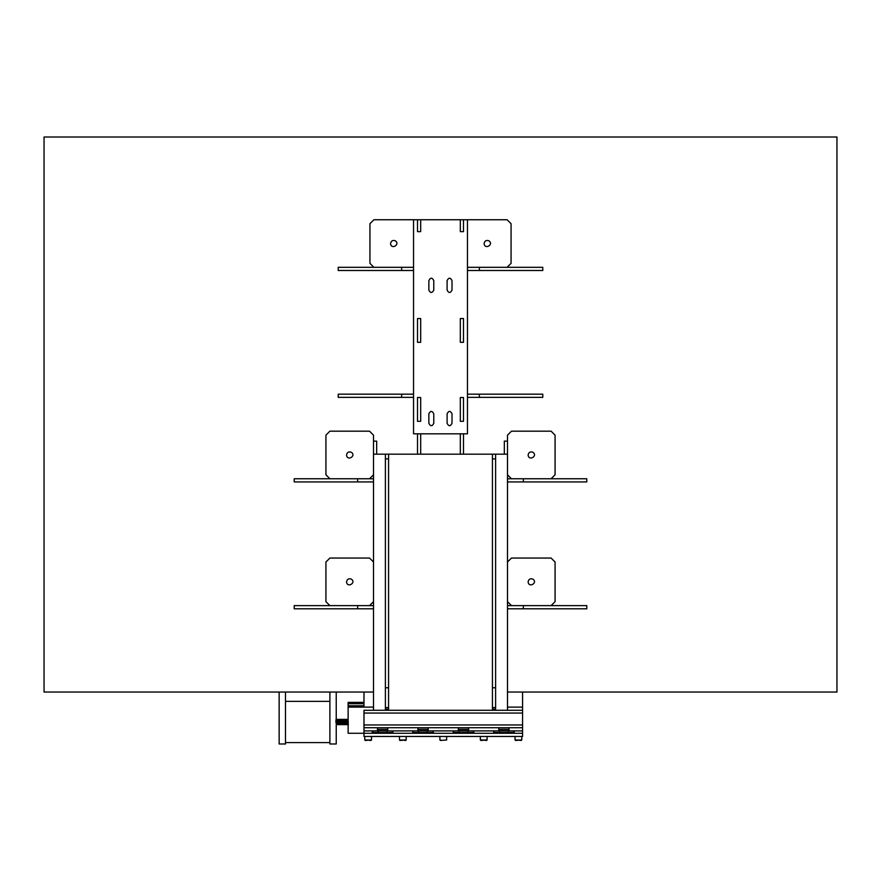 <?xml version="1.0" encoding="UTF-8"?>
<svg xmlns="http://www.w3.org/2000/svg" width="881" height="881" viewBox="0 0 881 881"><rect width="100%" height="100%" fill="white"/><g stroke="black" fill="none" stroke-linecap="round" stroke-linejoin="round"><path stroke-width="1.32" d="M522.565 710.284L363.985 710.284L363.985 730.9L522.565 730.9L522.565 733.278L363.985 733.278L363.985 736.45L522.565 736.45L522.565 733.278L514.24 733.278L514.24 730.9L522.565 730.9L522.565 707.113L507.5 707.113L522.565 707.113L522.565 692.048L836.95 692.048L836.95 137.018L44.05 137.018L44.05 692.048L363.985 692.048L363.985 707.113L373.5 707.113L348.127 707.113L348.127 702.355L363.985 702.355M417.506 454.178L417.506 433.826M420.678 454.178L420.678 433.826M417.506 421.305L420.678 421.305L420.678 397.518L417.506 397.518L420.678 397.518L420.678 421.305L417.506 421.305L417.506 397.518L417.506 421.305M417.506 342.324L420.678 342.324L420.678 318.537L417.506 318.537L420.678 318.537L420.678 342.324L417.506 342.324L417.506 318.537L417.506 342.324M413.541 219.743L420.678 219.743L420.678 231.637L417.506 231.637L417.506 219.743L417.506 231.637L420.678 231.637L420.678 219.743L467.459 219.743L467.459 433.826L413.541 433.826L413.541 219.743L373.896 219.743L369.932 223.708L369.932 263.353L373.896 267.317M460.323 454.178L460.323 433.826M463.494 454.178L463.494 433.826M460.323 421.305L463.494 421.305L463.494 397.518L460.323 397.518L463.494 397.518L463.494 421.305L460.323 421.305L460.323 397.518L460.323 421.305M460.323 342.324L463.494 342.324L463.494 318.537L460.323 318.537L463.494 318.537L463.494 342.269L460.323 342.269L460.323 318.537L460.323 342.324M460.323 231.637L463.494 231.637L463.494 219.743L463.494 231.637L460.323 231.637L460.323 219.743L460.323 231.637M507.5 710.284L507.5 454.178L373.5 454.178L373.5 441.128L376.672 441.128L376.672 454.178M504.328 454.178L504.328 441.128L507.5 441.128L507.5 454.178M479.352 267.317L479.352 270.489L542.784 270.489L542.784 267.317L467.459 267.317M479.352 270.489L467.459 270.489M413.541 270.489L401.648 270.489L401.648 267.317L338.216 267.317L338.216 270.489L401.648 270.489M413.541 267.317L401.648 267.317M373.5 481.929L357.642 481.929L357.642 478.757L294.21 478.757L294.21 481.929L357.642 481.929M373.5 478.757L357.642 478.757M523.358 478.757L523.358 481.929L586.79 481.929L586.79 478.757L507.5 478.757M523.358 481.929L507.5 481.929M373.5 608.793L357.642 608.793L357.642 605.621L294.21 605.621L294.21 608.793L357.642 608.793M373.5 605.621L357.642 605.621M523.358 605.621L523.358 608.793L586.79 608.793L586.79 605.621L507.5 605.621M523.358 608.793L507.5 608.793M479.352 394.181L479.352 397.353L542.784 397.353L542.784 394.181L467.459 394.181M479.352 397.353L467.459 397.353M413.541 397.353L401.648 397.353L401.648 394.181L338.216 394.181L338.216 397.353L401.648 397.353M413.541 394.181L401.648 394.181M369.535 478.757L373.5 474.793M373.5 441.128L373.5 435.148L369.535 431.183L329.89 431.183L325.926 435.148L325.926 474.793L329.89 478.757M346.541 454.97C347.059 461.534 356.728 455.951 351.299 452.228C348.7 451.391 347.114 452.305 346.541 454.97M369.535 605.621L373.5 601.657M373.5 562.012L369.535 558.047L329.89 558.047L325.926 562.012L325.926 601.657L329.89 605.621M346.541 581.834C347.059 588.398 356.728 582.815 351.299 579.092C348.7 578.255 347.114 579.169 346.541 581.834M390.547 243.53C391.065 250.094 400.734 244.511 395.305 240.777C392.706 239.94 391.12 240.854 390.547 243.53M507.104 267.317L511.068 263.353L511.068 223.708L507.104 219.743L467.459 219.743M484.11 243.53C484.627 250.094 494.296 244.511 488.867 240.777C486.268 239.94 484.682 240.854 484.11 243.53M551.11 478.757L555.074 474.793L555.074 435.148L551.11 431.183L511.465 431.183L507.5 435.148L507.5 441.128M507.5 474.793L511.465 478.757M528.115 454.97C528.633 461.534 538.302 455.951 532.873 452.228C530.274 451.391 528.688 452.305 528.115 454.97M551.11 605.621L555.074 601.657L555.074 562.012L551.11 558.047L511.465 558.047L507.5 562.012M507.5 601.657L511.465 605.621M528.115 581.834C528.633 588.398 538.302 582.815 532.873 579.092C530.274 578.255 528.688 579.169 528.115 581.834M433.771 413.795C432.13 410.623 430.49 410.623 428.86 413.795L428.86 423.309C430.49 426.47 432.13 426.47 433.771 423.309L433.771 413.795C432.13 410.623 430.49 410.623 428.86 413.795M447.096 290.102C448.726 293.263 450.367 293.263 452.008 290.102L452.008 280.587C450.367 277.416 448.726 277.416 447.096 280.587L447.096 290.102C448.726 293.263 450.367 293.263 452.008 290.102M428.86 290.102C430.49 293.263 432.13 293.263 433.771 290.102L433.771 280.587C432.13 277.416 430.49 277.416 428.86 280.587L428.86 290.102C430.49 293.263 432.13 293.263 433.771 290.102M452.008 413.795C450.367 410.623 448.726 410.623 447.096 413.795L447.096 423.309C448.726 426.47 450.367 426.47 452.008 423.309L452.008 413.795C450.367 410.623 448.726 410.623 447.096 413.795M428.86 423.309C430.49 426.47 432.13 426.47 433.771 423.309M452.008 280.587C450.367 277.416 448.726 277.416 447.096 280.587M433.771 280.587C432.13 277.416 430.49 277.416 428.86 280.587M447.096 423.309C448.726 426.47 450.367 426.47 452.008 423.309M364.778 740.018L371.518 740.018L365.175 740.414L366.551 740.414L364.778 740.018L364.778 736.45M399.467 740.018L406.207 740.018L399.864 740.414L401.24 740.414L399.467 740.018L399.467 736.45M440.302 740.414L446.645 740.018L440.302 740.414L441.678 740.414L439.905 740.018L439.905 736.45M480.343 740.018L487.083 740.018L480.74 740.414L482.116 740.414L480.343 740.018L480.343 736.45M515.033 740.018L521.772 740.018L515.429 740.414L516.806 740.414L515.033 740.018L515.033 736.45M399.864 740.414L401.24 740.414M405.811 740.414L404.434 740.414M480.74 740.414L482.116 740.414M486.686 740.414L485.31 740.414M515.429 740.414L516.806 740.414M521.376 740.414L519.999 740.414M365.175 740.414L366.551 740.414M371.121 740.414L369.745 740.414M453.186 733.278L453.186 730.9L433.364 730.9L433.364 733.278L453.186 733.278M493.624 733.278L493.624 730.9L473.802 730.9L473.802 733.278L493.624 733.278M392.926 733.278L412.749 733.278L412.749 730.9L392.926 730.9L392.926 733.278M372.311 733.278L372.311 730.9L363.985 730.9L363.985 733.278L372.311 733.278M458.34 730.9L458.34 727.728M428.21 727.728L428.21 730.9M498.778 730.9L498.778 727.728M468.648 727.728L468.648 730.9M417.902 730.9L417.902 727.728M387.772 727.728L387.772 730.9M509.086 727.728L509.086 730.9M377.464 730.9L377.464 727.728M522.565 692.048L507.5 692.048M373.5 692.048L363.985 692.048M392.133 733.278L392.133 732.485M513.447 733.278L513.447 732.485M496.796 732.485L496.796 733.278M473.009 733.278L473.009 732.485M456.358 732.485L456.358 733.278M432.571 733.278L432.571 732.485M415.92 732.485L415.92 733.278M363.985 733.278L348.127 733.278L348.127 707.113M522.565 727.728L363.985 727.728M373.5 454.178L373.5 710.284M495.607 454.178L492.435 454.178L492.435 458.902L495.607 458.902L495.607 454.178M495.607 458.902L495.607 710.284M492.435 458.902L492.435 710.284M495.607 707.586L492.435 707.586M495.607 687.764L492.435 687.764M388.565 454.178L385.393 454.178L385.393 458.902L388.565 458.902L388.565 454.178M388.565 458.902L388.565 710.284M385.393 458.902L385.393 710.284M388.565 707.586L385.393 707.586M388.565 687.764L385.393 687.764M372.707 730.9L372.707 732.485L392.53 732.485L392.53 730.9M377.707 730.745L387.53 730.745L387.53 729.314L377.707 729.314L377.553 730.9M413.145 730.9L413.145 732.485L432.967 732.485L432.967 730.9M418.145 730.745L427.968 730.745L427.968 729.314L418.145 729.314L417.99 730.9M453.583 730.9L453.583 732.485L473.405 732.485L473.405 730.9M458.583 730.745L468.406 730.745L468.406 729.314L458.583 729.314L458.428 730.9M499.02 729.314L508.844 729.314L508.844 730.745L499.02 730.745L499.02 729.314M494.021 730.9L494.021 732.485L513.843 732.485L513.843 730.9M346.971 723.477L347.07 722.244C347.4 714.546 347.731 728.796 348.061 722.244L347.962 723.477M347.698 723.29L347.543 724.623L348.38 724.623M348.127 721.649L347.896 719.325L347.202 720.669M348.314 722.244C347.984 728.796 347.654 714.546 347.323 722.244C346.993 728.796 346.662 714.546 346.332 722.244C346.002 728.796 345.671 714.546 345.341 722.244C345.011 728.796 344.68 714.546 344.35 722.244C344.019 728.796 343.689 714.546 343.359 722.244L343.348 722.442M347.466 720.482L347.323 722.244M346.707 723.29L346.552 724.623L347.543 724.623M347.07 722.244C346.74 728.796 346.409 714.546 346.079 722.244L345.98 723.477M346.74 720.68L346.894 719.337L346.211 720.669M347.235 723.279L347.092 724.094M345.715 723.29L345.561 724.623L346.552 724.623M346.079 722.244C345.748 728.796 345.418 714.546 345.088 722.244L344.989 723.477M345.748 720.68L345.903 719.337L345.22 720.669M346.244 723.279L346.101 724.094M345.484 720.482L345.341 722.244M344.724 723.29L344.57 724.623L345.561 724.623M345.088 722.244C344.757 728.796 344.427 714.546 344.097 722.244L343.997 723.477M344.757 720.68L344.911 719.337L344.229 720.669M345.253 723.279L345.11 724.094M344.493 720.482L344.35 722.244M343.733 723.29L343.579 724.623L344.57 724.623M344.097 722.244C343.766 728.796 343.436 714.546 343.105 722.244L343.006 723.477M343.766 720.68L343.92 719.337L343.238 720.669M344.262 723.279L344.119 724.094M342.742 723.29L342.588 724.623L343.579 724.623M343.105 722.244C342.775 728.796 342.445 714.546 342.114 722.244L342.015 723.477M342.775 720.68L342.929 719.337L342.246 720.669M343.271 723.279L343.127 724.094M343.359 722.244C343.028 728.796 342.698 714.546 342.368 722.244C342.037 728.796 341.707 714.546 341.376 722.244L341.365 722.442M341.751 723.29L341.597 724.623L342.588 724.623M342.114 722.244C341.784 728.796 341.454 714.546 341.123 722.244L341.024 723.477M341.784 720.68L341.938 719.337L341.255 720.669M342.28 723.279L342.136 724.094M340.76 723.29L340.606 724.623L341.597 724.623M341.123 722.244C340.793 728.796 340.462 714.546 340.132 722.244C339.802 728.796 339.471 714.546 339.141 722.244C338.811 728.796 338.48 714.546 338.15 722.244C337.819 728.796 337.489 714.546 337.159 722.244L337.06 723.477M340.793 720.68L340.947 719.337L340.264 720.669M341.288 723.279L341.145 724.094M341.376 722.244C341.046 728.796 340.716 714.546 340.385 722.244C340.055 728.796 339.725 714.546 339.394 722.244C339.064 728.796 338.733 714.546 338.403 722.244C338.073 728.796 337.742 714.546 337.412 722.244C337.082 728.796 336.751 714.546 336.421 722.244L336.564 720.482M340.529 720.482L340.385 722.244M339.769 723.29L339.614 724.623L340.606 724.623M339.802 720.68L339.956 719.337L339.273 720.669M339.196 721.517L339.141 722.244M340.297 723.279L340.154 724.094M339.537 720.482L339.394 722.244M338.778 723.29L338.623 724.623L339.614 724.623M338.811 720.68L338.965 719.337L338.282 720.669M339.306 723.279L339.163 724.094M338.546 720.482L338.403 722.244M337.786 723.29L337.632 724.623L338.623 724.623M337.819 720.68L337.974 719.337L337.291 720.669M338.315 723.279L338.172 724.094M337.555 720.482L337.412 722.244M336.795 723.29L336.641 724.623L337.632 724.623M337.159 722.244C336.828 728.796 336.498 714.546 336.168 722.244M336.828 720.68L336.983 719.337L336.3 720.669M337.324 723.279L337.181 724.094M336.333 723.279L336.234 724.028M348.127 719.887L347.731 720.68M347.962 719.524L347.808 721.517M347.621 722.442L347.466 724.435M347.632 722.31C347.301 730.525 346.971 712.674 346.64 722.31C346.31 730.525 345.98 712.674 345.649 722.31C345.319 730.525 344.989 712.674 344.658 722.31C344.328 730.525 343.997 712.674 343.667 722.31C343.337 730.525 343.006 712.674 342.676 722.31C342.346 730.525 342.015 712.674 341.685 722.31C341.354 730.525 341.024 712.674 340.694 722.31C340.363 730.525 340.033 712.674 339.703 722.31C339.372 730.525 339.042 712.674 338.711 722.31C338.381 730.525 338.051 712.674 337.72 722.31C337.39 730.525 337.06 712.674 336.729 722.31M347.753 722.31C347.422 730.525 347.092 712.674 346.762 722.31C346.431 730.525 346.101 712.674 345.77 722.31C345.44 730.525 345.11 712.674 344.779 722.31C344.449 730.525 344.119 712.674 343.788 722.31C343.458 730.525 343.127 712.674 342.797 722.31C342.467 730.525 342.136 712.674 341.806 722.31C341.476 730.525 341.145 712.674 340.815 722.31C340.484 730.525 340.154 712.674 339.824 722.31C339.493 730.525 339.163 712.674 338.833 722.31C338.502 730.525 338.172 712.674 337.841 722.31C337.511 730.525 337.181 712.674 336.85 722.31C336.52 730.525 336.19 712.674 335.859 722.31M347.356 719.876L346.905 719.325M346.971 719.524L346.817 721.517M346.629 722.442L346.475 724.435M346.365 719.876L345.914 719.325M345.98 719.524L345.826 721.517M345.638 722.442L345.484 724.435M345.374 719.876L344.923 719.325M344.989 719.524L344.834 721.517M344.647 722.442L344.493 724.435M344.383 719.876L343.931 719.325M343.997 719.524L343.843 721.517M343.656 722.442L343.502 724.435M343.392 719.876L342.94 719.325M343.006 719.524L342.852 721.517M342.665 722.442L342.511 724.435M342.401 719.876L341.949 719.325M342.015 719.524L341.861 721.517M341.674 722.442L341.52 724.435M341.41 719.876L340.958 719.325M341.024 719.524L340.87 721.517M340.683 722.442L340.529 724.435M340.418 719.876L339.967 719.325M340.033 719.524L339.879 721.517M339.692 722.442L339.537 724.435M339.427 719.876L338.976 719.325M339.042 719.524L338.888 721.517M338.7 722.442L338.546 724.435M338.436 719.876L337.985 719.325M338.051 719.524L337.897 721.517M337.709 722.442L337.555 724.435M337.445 719.876L336.994 719.325M337.06 719.524L336.905 721.517M336.718 722.442L336.564 724.435M336.641 724.623L336.234 721.649M285.488 742.595L285.488 701.364L329.89 701.364L329.89 742.595L285.488 742.595M285.488 692.048L285.488 743.982L279.145 743.982L279.145 692.048M336.234 692.048L336.234 743.982L329.89 743.982L329.89 692.048M363.985 703.71L348.127 703.71M363.985 705.758L348.127 705.758M522.565 713.059L363.985 713.059M522.565 724.953L363.985 724.953M495.607 709.172L492.435 709.172M388.565 709.172L385.393 709.172M378.257 730.9L378.257 732.485M386.979 730.9L386.979 732.485M418.695 730.9L418.695 732.485M427.417 730.9L427.417 732.485M459.133 730.9L459.133 732.485M467.855 730.9L467.855 732.485M499.571 730.9L499.571 732.485M508.293 730.9L508.293 732.485M371.518 740.018L371.518 736.45M406.207 740.018L406.207 736.45M446.645 740.018L446.645 736.45M487.083 740.018L487.083 736.45M521.772 740.018L521.772 736.45"/></g></svg>
